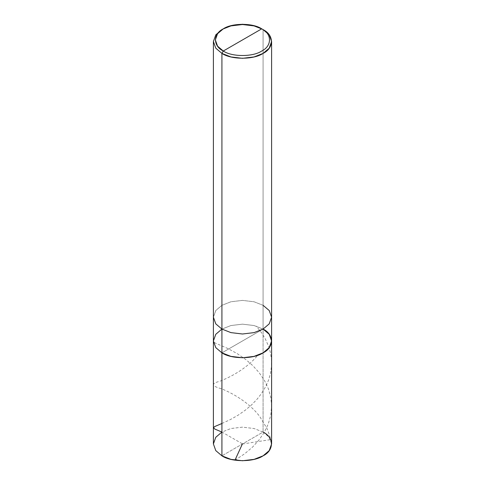 <?xml version="1.0" encoding="UTF-8"?>
<svg xmlns="http://www.w3.org/2000/svg" width="485" height="485" viewBox="0 0 485 485"><rect width="100%" height="100%" fill="white"/><g stroke="black" fill="none" stroke-linecap="round" stroke-linejoin="round"><path stroke-width="0.36" stroke-dasharray="2.42 1.82" d="M213.394 443.945L215.789 437.27L221.918 432.062L230.939 428.522L242.5 427.139L254.061 428.522L263.082 432.062L263.082 329.079L254.061 325.538L242.5 324.156L230.939 325.538L221.918 329.079L230.939 325.538L242.5 324.156L254.061 325.538L263.082 329.079L221.918 352.844L263.082 329.079L263.082 432.062L221.918 455.827L263.082 432.062L269.211 437.27L271.606 443.945M263.082 432.062L254.061 428.522L242.5 427.139L230.939 428.522L221.918 432.062L242.567 443.908M263.082 329.079L263.082 29.633L263.082 329.079L254.061 325.538L242.5 324.156L230.939 325.538L221.918 329.079L215.789 334.286L213.394 340.961L215.789 334.286L221.918 329.079L230.939 325.538L242.5 324.156L254.061 325.538L263.082 329.079L221.918 352.844L263.082 329.079L269.211 334.286L271.606 340.961M263.082 305.314L254.061 301.773L242.5 300.391L230.939 301.773L221.918 305.314L215.789 310.521L213.394 317.196L215.789 310.521L221.918 305.314L230.939 301.773L242.5 300.391L254.061 301.773L263.082 305.314L269.211 310.521L271.606 317.196M263.082 29.633L254.061 26.099L242.5 24.717L230.939 26.099L221.918 29.633L230.939 26.099L242.5 24.717L254.061 26.099L263.082 29.633M221.918 423.496L230.569 419.47L238.268 415.081L245.392 410.122L251.503 404.957L257.202 399.058L261.548 393.468L265.804 386.412L268.605 379.985L270.521 373.311L271.491 366.478L271.479 359.597L270.484 352.771L268.544 346.096L265.174 338.639L261.451 332.631L256.304 326.169M234.964 460.18L244.707 453.754L252.539 447.085L258.881 440.144L264.24 432.377L268.29 423.932L270.8 415.027L271.606 405.884L270.879 397.882L268.454 388.952L264.47 380.482L259.172 372.68L252.873 365.696L245.95 359.658L237.056 353.516L227.889 348.539L214.764 342.816L213.406 341.458M242.524 443.999L268.896 439.865C271.946 440.192 269.642 436.833 269.478 435.112L267.023 428.576L259.736 416.506C248.459 401.61 231.024 392.601 221.439 388.752C211.327 386.024 210.811 383.52 219.887 381.24C228.605 377.821 245.859 369.612 257.79 355.262"/><path stroke-width="0.73" d="M271.606 340.961L271.606 317.196L269.211 323.871L263.082 329.079L254.061 332.619L242.5 334.001L230.939 332.619L221.918 329.079L221.918 352.844L221.918 329.079L215.789 334.286L213.394 340.961L215.789 347.636L221.918 352.844L215.789 347.636L213.394 340.961L215.789 347.636L221.918 352.844L230.939 356.384L242.5 357.766L254.061 356.384L263.082 352.844L269.211 347.636L271.606 340.961L269.211 334.286L263.082 329.079C274.183 334.426 274.183 347.496 263.082 352.844C253.819 359.258 231.181 359.258 221.918 352.844L230.939 356.384L242.5 357.766L254.061 356.384L263.082 352.844L269.211 347.636L271.606 340.961L271.606 443.945L269.211 450.62L263.082 455.827L254.061 459.368L242.5 460.75L230.939 459.368L221.918 455.827L221.918 352.844L215.789 347.636L213.394 340.961L215.789 334.286L221.918 329.079L230.939 332.619L242.5 334.001L254.061 332.619L263.082 329.079L269.211 323.871L271.606 317.196L269.211 310.521L263.082 305.314M221.918 423.496L214.867 426.485L213.394 427.734L214.916 429.104L221.918 432.062L215.789 437.27L213.394 443.945L215.789 450.62L221.918 455.827C231.181 462.235 253.819 462.235 263.082 455.827C274.183 450.48 274.183 437.409 263.082 432.062M263.082 329.079C274.183 334.426 274.183 347.496 263.082 352.844C253.819 359.258 231.181 359.258 221.918 352.844L221.918 455.827L215.789 450.62L213.394 443.945L213.394 317.196L215.789 323.871L221.918 329.079L221.918 53.398L230.939 56.939L242.5 58.321L254.061 56.939L263.082 53.398L269.211 48.191L271.606 41.516L269.211 34.841L263.082 29.633C274.183 34.987 274.183 48.051 263.082 53.398C253.819 59.813 231.181 59.813 221.918 53.398L223.288 51.022C212.927 46.033 212.927 33.835 223.288 28.845C231.933 22.862 253.067 22.862 261.712 28.845L223.288 51.022C231.933 57.006 253.067 57.006 261.712 51.022C272.073 46.033 272.073 33.835 261.712 28.845L263.082 29.633L261.712 28.845C272.073 33.835 272.073 46.033 261.712 51.022C253.067 57.006 231.933 57.006 223.288 51.022L261.712 28.845L253.291 25.541L242.5 24.25L231.709 25.541L223.288 28.845L217.571 33.707L215.334 39.934L217.571 46.166L223.288 51.022L221.918 53.398L221.918 329.079L215.789 323.871L213.394 317.196L213.394 41.516L215.789 48.191L221.918 53.398L215.789 48.191L213.394 41.516L215.789 34.847L221.918 29.633L215.789 34.841L213.394 41.516M242.409 443.933L234.964 460.18M271.606 317.196L271.606 41.516M263.082 29.633L261.712 28.845M221.918 29.633L223.288 28.845"/></g></svg>
